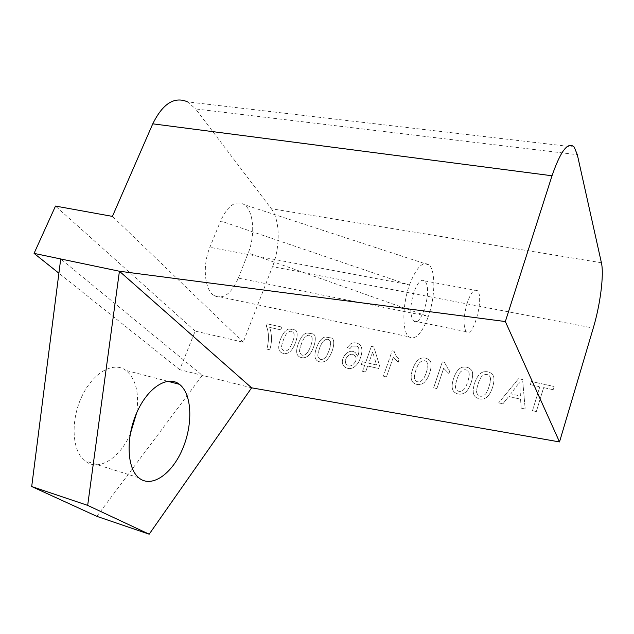 <?xml version="1.0" encoding="UTF-8"?>
<svg xmlns="http://www.w3.org/2000/svg" width="634" height="634" viewBox="0 0 634 634"><rect width="100%" height="100%" fill="white"/><g stroke="black" fill="none" stroke-linecap="round" stroke-linejoin="round"><path stroke-width="0.48" stroke-dasharray="3.17 2.38" d="M406.98 284.333L409.437 284.975C402.21 305.12 402.083 331.566 408.803 336.789C415.341 340.632 421.872 333.825 428.386 316.374L238.305 278.112C231.291 293.962 223.216 299.795 214.062 295.61C204.568 290.11 202.198 265.424 209.894 247.308L220.6 220.941L406.98 284.333L209.894 247.308M325.21 336.987C321.89 337.668 318.997 341.25 316.532 347.717C314.044 354.62 314.424 359.058 317.666 361.031C320.527 362.545 323.348 362.386 326.122 360.548C332.089 355.975 336.765 339.634 331.392 338.001L325.218 336.995C321.898 337.684 319.005 341.258 316.54 347.725C314.052 354.628 314.432 359.066 317.674 361.047C320.535 362.561 323.356 362.394 326.13 360.564C332.097 355.991 336.773 339.65 331.4 338.017L325.218 336.995M521.172 408.122L525.198 409.057L522.598 379.584L518.557 378.696L498.641 402.891L502.873 403.874L508.722 396.48L520.569 399.182L521.164 408.106L525.19 409.041L522.59 379.576L518.549 378.688L498.633 402.883L502.865 403.866L508.714 396.464L520.569 399.166L521.164 408.106M421.578 358.17C418.123 358.892 415.23 362.363 412.892 368.592C410.341 375.796 410.578 380.582 413.614 382.96C416.839 385.092 420.144 385.115 423.52 383.039C429.345 378.863 433.886 362.418 429.147 359.977C427.062 358.202 424.542 357.6 421.578 358.17C418.131 358.907 415.238 362.379 412.9 368.6C410.349 375.803 410.586 380.598 413.622 382.976C416.847 385.1 420.152 385.123 423.528 383.047C429.353 378.878 433.894 362.426 429.147 359.993C427.07 358.21 424.55 357.608 421.586 358.186L421.578 358.17M357.782 356.308L355.428 352.758C348.161 346.433 336.955 361.816 345.229 367.355C350.103 370.018 354.557 368.322 358.582 362.276C362.711 353.51 362.989 347.527 359.399 344.333C356.744 342.558 353.938 342.297 350.99 343.549L347.186 347.551L350.071 348.446L352.124 346.109L357.148 346.18C359.304 347.606 359.518 350.982 357.782 356.308L355.444 352.766C348.169 346.449 336.963 361.824 345.237 367.363C350.111 370.026 354.564 368.338 358.59 362.283C362.727 353.518 362.997 347.543 359.407 344.341C356.752 342.566 353.954 342.305 350.998 343.557L347.186 347.551L350.079 348.462L352.124 346.109M251.627 387.826L179.707 369.662L195.177 331.099L243.242 342.217L272.517 266.637L593.265 328.063M306.927 332.969C303.638 333.642 300.754 337.225 298.265 343.707C295.785 350.547 296.173 354.921 299.422 356.839C302.212 358.265 304.962 358.083 307.648 356.284C313.624 351.672 318.331 335.402 312.895 333.888L306.927 332.969C303.654 333.658 300.762 337.24 298.281 343.715C295.801 350.554 296.181 354.929 299.43 356.847C302.228 358.281 304.97 358.099 307.664 356.3C313.632 351.68 318.339 335.41 312.911 333.896L306.927 332.969M364.661 365.311L362.545 371.318L365.596 372.023L367.72 366.008L378.569 368.497L379.56 365.659L373.838 346.917L371.358 346.37L365.659 362.497L362.315 361.737L361.317 364.55L364.677 365.327L362.545 371.318M394.166 351.268L392.161 350.832L383.372 376.144L386.478 376.865L393.334 357.085L398.287 362.204L399.055 358.987C396.195 356.395 394.562 353.82 394.166 351.268L392.161 350.832L383.372 376.144L386.478 376.865M483.718 371.841C480.247 372.594 477.394 375.867 475.159 381.668C472.544 388.935 472.552 393.952 475.191 396.726C478.599 399.578 482.331 399.856 486.373 397.55C491.881 393.928 496.359 377.919 492.539 374.71C490.423 372.15 487.483 371.199 483.718 371.841L483.726 371.849C480.255 372.602 477.402 375.875 475.167 381.676C472.552 388.943 472.56 393.968 475.199 396.733C478.607 399.594 482.331 399.864 486.381 397.566C491.889 393.944 496.367 377.935 492.547 374.726C490.431 372.166 487.491 371.207 483.726 371.849M539.819 386.756L532.481 410.737L536.309 411.624L543.631 387.596L553.197 389.712L554.164 386.502L531.308 381.486L530.333 384.656L539.819 386.756L532.481 410.737L536.316 411.632L543.631 387.596M462.622 367.197C459.151 367.942 456.274 371.302 453.999 377.278C451.408 384.545 451.519 389.49 454.324 392.113C457.685 394.673 461.251 394.839 465.031 392.62C470.69 388.769 475.183 372.515 470.967 369.606C468.835 367.387 466.053 366.587 462.622 367.197C459.159 367.95 456.282 371.31 454.007 377.285C451.416 384.561 451.527 389.506 454.332 392.121C457.693 394.681 461.259 394.855 465.039 392.636C470.697 388.777 475.191 372.523 470.975 369.622C468.843 367.395 466.061 366.595 462.63 367.213L462.622 367.197M444.41 362.299L442.31 361.84L433.656 387.81L436.913 388.563L443.657 368.267L448.92 373.553L449.942 370.47L447.929 368.623L444.418 362.307L442.31 361.84M288.961 329.014C285.704 329.688 282.827 333.27 280.323 339.753C277.843 346.529 278.231 350.848 281.48 352.702C284.214 354.065 286.885 353.859 289.5 352.1C295.468 347.448 300.207 331.257 294.731 329.854L288.969 329.022C285.712 329.704 282.835 333.278 280.331 339.761C277.851 346.536 278.239 350.856 281.496 352.71C284.222 354.073 286.893 353.875 289.516 352.108C295.476 347.456 300.215 331.273 294.739 329.862L288.969 329.022M269.688 327.406L280.783 329.854L281.837 327.065L267.207 323.847L266.351 326.09C268.982 332.216 269.165 339.903 266.898 349.136L269.767 349.802C272.081 342.344 272.057 334.879 269.68 327.39L280.775 329.846L281.829 327.057L267.191 323.839L266.335 326.074C268.974 332.208 269.157 339.887 266.89 349.128L269.759 349.794C272.089 342.352 272.065 334.887 269.688 327.406L269.68 327.39M130.216 434.203C120.5 456.464 101.139 470.325 87.65 462.749L84.71 460.783C72.038 450.933 70.342 420.786 81.746 396.662C93 372.412 113.605 361.087 125.944 370.414L125.968 370.422C135.874 378.87 139.425 393.064 136.611 413.011M96.836 516.345L202.309 375.368L60.713 258.965M179.707 369.662L58.899 273.214M195.177 331.099L55.491 206.074M243.242 342.217L112.416 216.392M238.305 278.112L248.227 252.998C255.439 235.507 253.743 211.177 244.423 204.719C235.864 199.821 227.923 205.226 220.6 220.941M601.404 262.745L271.312 208.729L195.605 108.937L577.32 154.68M271.312 208.729C280.077 219.847 280.418 246.816 272.517 266.637M574.19 147.04L187.672 101.9L195.605 108.937M425.731 282.249C432.079 291.941 420.722 328.372 413.574 320.939C409.802 315.455 409.913 305.85 413.915 292.131C417.592 282.542 421.166 278.794 424.653 280.894L425.731 282.249M409.437 284.975C416.34 267.294 422.902 260.645 429.115 265.012C435.796 270.972 435.241 296.783 428.386 316.374M467.393 302.331C463.391 316.406 463.002 326.185 466.228 331.677C473.035 339.578 484.614 296.657 477.347 290.634C474.287 288.573 470.967 292.48 467.393 302.331M312.174 337.779C312.404 341.797 310.977 346.584 307.886 352.139C305.525 355.072 303.337 355.936 301.324 354.747L299.692 352.369C298.788 350.459 301.847 341.528 304.217 338.073C306.626 335.291 308.845 334.554 310.858 335.861L312.182 337.795C312.411 341.805 310.985 346.592 307.894 352.147C305.533 355.08 303.345 355.951 301.34 354.763L299.708 352.385C298.796 350.475 301.855 341.536 304.225 338.088C306.642 335.299 308.853 334.562 310.874 335.869L312.182 337.795M355.579 356.76C358.099 360.897 351.038 368.433 347.226 365.271L345.776 363.48C343.739 358.582 350.253 351.68 354.279 355.198L355.595 356.768C358.107 360.904 351.054 368.441 347.242 365.279L345.784 363.488C343.747 358.598 350.261 351.696 354.287 355.206L355.595 356.768M352.132 346.124L357.156 346.188C359.319 347.614 359.526 350.998 357.798 356.324M376.525 364.97L368.711 363.195L372.673 351.941L376.541 364.986L368.719 363.203L372.681 351.957L376.541 364.986M362.553 371.326L365.596 372.023M365.604 372.031L367.72 366.008L378.577 368.505L379.568 365.675L373.838 346.917M373.854 346.933L371.358 346.37M371.365 346.386L365.667 362.505L362.315 361.737L361.317 364.55M361.325 364.558L364.677 365.327M386.486 376.881L393.334 357.085M393.342 357.093L398.287 362.204M398.295 362.22L399.063 358.995C396.202 356.403 394.57 353.835 394.174 351.284M427.585 363.361C428.798 365.755 425.731 375.558 423.25 379.1C420.619 381.993 418.194 382.619 415.967 380.986L414.565 378.775C413.416 376.604 416.728 366.222 419.233 363.052C421.975 360.366 424.431 359.922 426.603 361.737L427.593 363.369C428.806 365.763 425.739 375.574 423.258 379.108C420.627 382.001 418.202 382.635 415.975 381.002L414.573 378.791C413.423 376.62 416.736 366.23 419.24 363.068C421.982 360.374 424.439 359.938 426.611 361.745L427.593 363.369M490.169 377.23C491.556 379.845 488.235 390.758 485.644 393.944C482.736 396.702 480.152 397.027 477.885 394.919L476.855 393.096C475.548 390.679 479.146 379.077 481.777 376.39C484.875 373.878 487.475 373.791 489.599 376.12L490.177 377.238C491.556 379.853 488.243 390.766 485.652 393.952C482.743 396.71 480.16 397.035 477.893 394.927L476.855 393.112C475.555 390.695 479.153 379.092 481.785 376.398C484.875 373.886 487.483 373.798 489.599 376.128L490.177 377.238M543.639 387.612L553.197 389.72L554.164 386.502L531.308 381.486M531.316 381.502L530.333 384.656M530.333 384.672L539.819 386.764M519.785 381.969L520.379 396.012L510.774 393.833L519.777 381.961L520.387 396.02L510.782 393.841L519.777 381.961M468.922 372.515C470.246 375.043 467.036 385.527 464.484 388.872C461.687 391.693 459.159 392.145 456.892 390.235L455.703 388.238C454.459 385.916 457.938 374.781 460.514 371.889C463.47 369.297 466.022 369.059 468.185 371.183L468.93 372.53C470.246 375.059 467.036 385.543 464.492 388.888C461.695 391.701 459.167 392.161 456.9 390.251L455.711 388.246C454.467 385.932 457.938 374.797 460.522 371.896C463.478 369.305 466.03 369.075 468.185 371.191L468.93 372.53M442.318 361.848L433.656 387.81L436.921 388.579L443.657 368.267M443.665 368.275L448.927 373.561L449.942 370.47M449.942 370.486L447.937 368.639L444.418 362.307M330.576 341.861C330.829 345.958 329.403 350.808 326.288 356.411C323.895 359.351 321.676 360.191 319.623 358.955L318.006 356.577C317.063 354.636 320.154 345.514 322.54 342.083C324.988 339.293 327.239 338.588 329.292 339.959L330.583 341.869C330.845 345.966 329.411 350.816 326.296 356.427C323.911 359.359 321.684 360.207 319.639 358.963L318.014 356.593C317.079 354.652 320.162 345.522 322.548 342.091C324.996 339.309 327.247 338.604 329.3 339.967L330.583 341.869M294.089 333.769C294.295 337.708 292.86 342.431 289.793 347.939C287.464 350.864 285.308 351.751 283.335 350.61L281.694 348.232C280.822 346.354 283.858 337.597 286.211 334.134C288.589 331.344 290.768 330.583 292.757 331.836L294.097 333.785C294.303 337.716 292.868 342.439 289.801 347.955C287.471 350.879 285.316 351.767 283.343 350.626L281.71 348.248C280.83 346.37 283.873 337.605 286.227 334.142C288.597 331.36 290.784 330.591 292.765 331.851L294.097 333.785M426.056 315.732L248.227 252.998M214.062 295.61L408.803 336.789M167.669 381.256L125.944 370.414M138.656 477.711L84.71 460.783M413.574 320.939L466.228 331.677M424.653 280.894L477.347 290.634M429.115 265.012L244.423 204.719"/><path stroke-width="0.95" d="M559.513 441.922L505.346 321.549L552.024 175.769C560.654 150.829 568.04 141.247 574.19 147.04L577.32 154.68L601.404 262.745C604.178 274.459 600.271 304.788 593.265 328.063L559.513 441.922L251.627 387.826L149.18 534.193L96.836 516.345L31.7 486.532L87.674 505.385L119.422 271.241L60.713 258.965L31.7 486.532M149.18 534.193L87.674 505.385M179.501 384.347L179.485 384.331C167.947 375.043 148.15 387.049 136.999 412.14C125.698 437.103 126.776 467.94 138.656 477.711C151.352 488.656 171.996 474.113 182.481 449.165C193.18 424.368 192.134 394.063 179.501 384.347M251.627 387.826L119.422 271.241L505.346 321.549M136.611 413.011L130.216 434.203M60.713 258.965L34.07 253.386L55.491 206.074L112.416 216.392L152.77 123.828C162.843 103.469 174.477 96.162 187.672 101.9M58.899 273.214L34.07 253.386M552.024 175.769L152.77 123.828M179.485 384.331L167.669 381.256"/></g></svg>
